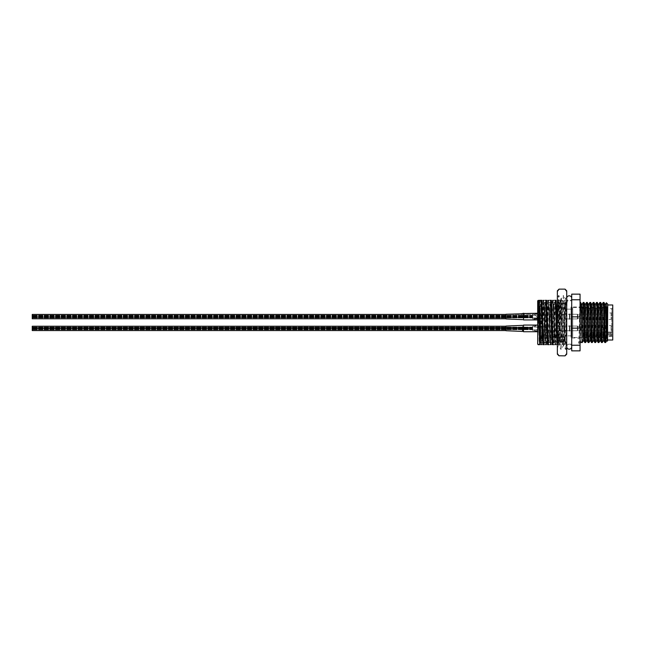 <?xml version="1.0" encoding="UTF-8"?>
<svg xmlns="http://www.w3.org/2000/svg" width="645" height="645" viewBox="0 0 645 645"><rect width="100%" height="100%" fill="white"/><g stroke="black" fill="none" stroke-linecap="round" stroke-linejoin="round"><path stroke-width="0.48" stroke-dasharray="3.23 2.42" d="M537.688 311.229L537.688 302.481M537.688 322.5L538.494 301.949L537.995 302.811L539.067 341.132L537.688 342.519M540.163 343.051L539.051 341.124L539.825 304.174L539.357 303.352M606.582 306.988L607.082 306.988L607.082 338.012L607.082 306.988L607.743 306.319L607.743 338.681L607.743 306.319M606.639 338.012L607.743 338.681M571.051 335.843L561.037 335.843L561.037 309.157L561.037 335.843L561.037 309.157L561.037 335.843L572.712 335.843L572.712 309.157L561.037 309.157L571.051 309.157L571.051 335.843L571.051 309.157M605.26 338.012L593.295 338.012M591.917 338.012L571.051 338.012L571.051 306.988L571.051 338.012M605.518 306.988L583.54 306.988M582.161 306.988L571.051 306.988M580.057 343.188L580.057 302.844C579.549 308.705 579.057 344.478 578.557 343.188L580.057 343.188L580.057 302.481L580.057 312.414L580.605 302.481M605.994 338.012L606.074 309.253C605.671 321.154 605.268 343.366 604.857 342.519M602.293 342.519C602.849 343.753 603.406 301.247 603.962 302.481M603.188 302.481C602.632 301.247 602.075 343.753 601.519 342.519M598.955 342.519C599.511 343.753 600.068 301.247 600.624 302.481M599.85 302.481C599.302 301.247 598.745 343.753 598.189 342.519M595.617 342.519C596.174 343.753 596.73 301.247 597.286 302.481M596.52 302.481C595.964 301.247 595.408 343.753 594.851 342.519M592.287 342.519C592.844 343.753 593.4 301.247 593.948 302.481M593.182 302.481C592.626 301.247 592.07 343.753 591.513 342.519M588.95 342.519C589.506 343.753 590.062 301.247 590.618 302.481M589.844 302.481C589.288 301.247 588.732 343.753 588.176 342.519M585.612 342.519C586.168 343.753 586.724 301.247 587.281 302.481M586.507 302.481C585.95 301.247 585.394 343.753 584.838 342.519M582.274 342.519C582.83 343.753 583.386 301.247 583.943 302.481M583.177 302.481C582.62 301.247 582.064 343.753 581.508 342.519L580.226 340.294L578.557 343.188L580.226 340.294M607.743 340.85L607.743 332.836L607.421 341.173M571.712 300.812L571.712 344.188L571.712 300.812L566.713 300.812L566.713 301.529L566.713 300.312L564.004 300.312L566.713 300.312L566.713 344.688L566.713 300.812M571.712 344.188L566.713 344.188M566.713 307.963L567.334 300.812L566.713 301.529M561.037 340.85L561.037 304.15L561.037 340.85L558.175 340.826C558.707 341.979 559.263 303.021 559.82 304.15L558.538 301.933L557.256 304.15L556.506 304.174L555.224 301.949L556.869 343.067L558.538 301.933L557.232 304.174C556.7 303.021 556.143 341.979 555.587 340.85L554.837 340.826C555.369 341.979 555.926 303.021 556.482 304.15C557.038 303.021 557.594 341.979 558.151 340.85L556.893 343.051M561.037 304.15L557.256 304.15M556.845 343.051L555.587 340.85C555.031 341.979 554.474 303.021 553.918 304.15C553.362 303.021 552.805 341.979 552.249 340.85L551.475 340.85L550.217 343.051L551.741 302.481M553.507 343.051L552.225 340.826C551.693 341.979 551.136 303.021 550.58 304.15C550.024 303.021 549.467 341.979 548.911 340.85L548.145 340.85C548.702 341.979 549.258 303.021 549.814 304.15C550.37 303.021 550.927 341.979 551.475 340.85C552.031 341.979 552.588 303.021 553.144 304.15L551.886 301.949L553.555 343.051L555.224 301.949M555.176 301.949L553.918 304.15L553.144 304.15C553.7 303.021 554.257 341.979 554.813 340.85L553.555 343.051M550.177 343.051L548.887 340.826C548.355 341.979 547.799 303.021 547.242 304.15C546.686 303.021 546.13 341.979 545.573 340.85L544.807 340.85C545.364 341.979 545.92 303.021 546.476 304.15C547.033 303.021 547.589 341.979 548.145 340.85L546.879 343.051L548.548 301.949L550.217 343.051M551.886 301.949L550.556 304.174L549.814 304.15L548.548 301.949M543.55 343.051L544.832 340.826C544.251 341.979 543.695 303.021 543.138 304.15L541.881 301.949L543.55 343.051L545.21 301.949L546.839 343.051L545.573 340.85C545.025 341.979 544.469 303.021 543.912 304.15L543.138 304.15C542.582 303.021 542.026 341.979 541.469 340.85L542.243 340.85L543.501 343.051M548.508 301.949L547.218 304.174L546.476 304.15L545.21 301.949M545.17 301.949L543.888 304.174C543.356 303.021 542.8 341.979 542.243 340.85C541.687 341.979 541.131 303.021 540.575 304.15L539.801 304.15C540.357 303.021 540.913 341.979 541.469 340.85L540.212 343.051L541.881 301.949M539.357 334.642C539.76 323.734 540.163 303.376 540.575 304.15L541.832 301.949M537.688 300.812L537.688 316.51L538.188 300.312M564.802 300.312L563.174 344.688L561.65 344.688L563.174 344.688L562.448 344.688L560.819 300.312L559.296 300.312L560.819 300.312L560.094 300.312L558.465 344.688L557.369 344.688L558.465 344.688L557.74 344.688L557.369 336.376M556.941 344.688L557.667 344.688L559.296 300.312L560.021 300.312L561.65 344.688L562.375 344.688L564.004 300.312L564.73 300.312L566.713 344.688M552.233 344.688L553.031 344.688M552.959 344.688L554.587 300.312L555.313 300.312M556.111 300.312L554.587 300.312M555.385 300.312L553.757 344.688M547.524 344.688L548.323 344.688M548.25 344.688L549.879 300.312L550.604 300.312M551.402 300.312L549.879 300.312M550.677 300.312L549.048 344.688M542.816 344.688L544.34 344.688L545.968 300.312L545.17 300.312L545.896 300.312M543.542 344.688L545.17 300.312M539.72 302.481L537.688 328.998L537.688 344.188M540.067 344.688L541.018 302.481M539.696 344.688L539.172 344.688M537.688 316.51L537.688 322.774L538.922 301.28M541.228 343.809L543.63 301.28M545.888 343.721L548.331 301.28M550.596 343.721L553.039 301.28M555.305 343.721L557.699 301.231L560.013 343.721L562.408 301.231L564.81 343.721L567.068 301.28M546.694 300.312L545.968 300.312M541.985 300.312L541.26 300.312L541.228 300.925M541.139 302.481L541.018 305.198M567.334 300.812L567.116 301.231M537.688 322.774L537.688 328.998M580.057 302.844L580.057 312.414M580.057 345.228L580.057 350.856L571.712 350.856L571.712 328.136L580.057 328.136L580.057 345.228L571.712 345.228M580.057 316.864L571.712 316.864L571.712 294.144L580.057 294.144L580.057 328.136M571.712 316.864L571.712 328.136M571.712 299.772L580.057 299.772M607.743 304.15L607.743 332.836M607.743 312.164L606.074 335.747M606.074 309.253L606.365 302.771M607.743 322.5L606.889 340.27M605.268 304.73L603.551 340.27M601.93 304.73L600.213 340.27M598.568 304.682L596.875 340.27M595.262 304.73L593.545 340.27M591.925 304.73L590.207 340.27M588.587 304.73L586.869 340.27M585.249 304.73L583.532 340.27M581.919 304.73L580.25 340.27M537.688 333.779L539.357 310.358M538.494 301.949L539.188 303.061M539.357 328.394L539.357 330.732L539.357 328.394M577.718 328.394L577.718 326.064L577.718 330.063L582.725 330.063L582.725 326.733L582.725 330.063L582.725 328.394L582.725 330.063L577.718 330.063L577.718 326.733L582.725 326.733L577.718 326.733L577.718 330.732L577.718 328.394M539.357 316.606L539.357 314.268L539.357 316.606M577.718 316.606L577.718 314.268L577.718 318.267L577.718 314.937L582.725 314.937L582.725 318.267L582.725 314.937L582.725 316.606L582.725 314.937L577.718 314.937L577.718 318.267L582.725 318.267L577.718 318.267L577.718 314.937L577.718 318.936L577.718 316.606M539.357 334.062L539.357 302.481L561.037 302.481L561.037 342.519L561.037 302.481M611.081 312.93L611.081 319.501L611.081 312.93L582.725 312.93L582.725 308.657L611.75 308.657L611.75 336.343L611.75 308.657L612.75 307.657L612.75 337.343L612.75 307.657M611.081 335.908L611.081 332.296L611.081 335.908L582.725 335.908L582.725 336.343L611.75 336.343L612.75 337.343M607.743 340.012L607.743 304.988L607.743 340.012M607.743 307.488L607.743 337.512L607.743 307.488L606.598 307.488M605.55 307.488L583.556 307.488M582.193 307.488L572.712 307.488L572.712 337.512L572.712 307.488M607.743 337.512L606.606 337.512M605.244 337.512L572.712 337.512M611.081 334.997L582.725 334.997L582.725 332.296L582.725 335.908M582.725 308.657L582.725 334.997M582.725 312.93L582.725 319.501L611.081 319.501L582.725 319.501L582.725 325.499L611.081 325.499L582.725 325.499L582.725 332.07L611.081 332.07L611.081 325.499L611.081 332.07M582.725 336.343L582.725 332.07M572.712 309.157L572.712 335.843M612.75 304.988L612.75 340.012M539.357 305.432L539.357 322.5M577.718 314.599L577.388 318.936L577.388 314.268L569.793 314.268A0.419 0.419 0 0 0 569.382 313.849L569.382 319.356L569.382 313.849A0.419 0.419 0 0 1 569.793 314.268L569.793 318.936A0.419 0.419 0 0 1 569.382 319.356A0.419 0.419 0 0 0 569.793 318.936L569.793 314.268L577.388 314.268L577.388 318.936L569.793 318.936L577.388 318.936L577.718 314.599M534.35 318.936L559.368 318.936L559.368 314.268L559.368 318.936L559.368 314.268L559.368 318.936L534.35 318.936L534.35 317.937L546.025 317.937L546.025 315.268L546.025 317.937L546.025 315.268L546.831 316.606L546.025 317.937L546.831 316.606L546.025 315.268L546.025 317.937L534.35 317.937C536.205 318.299 537.519 317.856 538.301 316.606C537.527 315.349 536.205 314.905 534.35 315.268L532.681 315.268L532.681 317.937L534.35 317.937L532.681 317.937L532.681 318.936L532.681 314.268L532.681 318.936L532.681 315.268L534.35 315.268C536.205 314.905 537.519 315.349 538.301 316.598C537.527 317.856 536.205 318.308 534.35 317.937L534.35 318.936L532.681 318.936L534.35 318.936C540.526 320.783 540.55 312.43 534.35 314.268L538.47 318.42M546.025 315.268L534.35 315.268L534.35 314.268L532.681 314.268L532.681 315.268L532.681 314.268L534.35 314.268L534.35 315.268L546.025 315.268M559.368 314.268L534.35 314.268L559.368 314.268M559.787 318.936L559.787 314.268A0.419 0.419 0 0 0 559.368 313.849L559.368 319.356L559.368 313.849A0.419 0.419 0 0 1 559.787 314.268L559.787 318.936A0.419 0.419 0 0 1 559.368 319.356A0.419 0.419 0 0 0 559.787 318.936L559.787 314.268L559.787 318.936L564.375 318.936L564.375 314.268L559.787 314.268L564.375 314.268L564.375 318.936L559.787 318.936M564.794 318.936L564.794 314.268A0.419 0.419 0 0 0 564.375 313.849L564.375 319.356L564.375 313.849A0.419 0.419 0 0 1 564.794 314.268L564.794 318.936A0.419 0.419 0 0 1 564.375 319.356A0.419 0.419 0 0 0 564.794 318.936L564.794 314.268L564.794 318.936L569.382 318.936L569.382 314.268L564.794 314.268L569.382 314.268L569.382 318.936L564.794 318.936M601.076 318.267L601.076 314.937L577.718 314.937L577.718 318.267L577.718 314.937L577.718 318.267L577.718 314.937L601.076 314.937L601.076 318.267L577.718 318.267L601.076 318.267L601.076 314.937L601.076 318.267L603.825 317.396L603.825 315.808L601.076 314.937L603.825 315.808L603.825 317.396L601.076 318.267M566.713 298.562L566.713 345.865L566.713 297.482L565.044 314.752C564.568 329.127 564.085 346.47 563.609 345.857L563.238 345.857C562.456 347.292 561.666 297.708 560.884 299.143C560.271 297.925 559.642 328.579 559.038 340.786L559.038 345.478C559.787 341.955 560.513 297.659 561.263 299.143L558.683 295.426L557.369 328.773L557.369 344.688M566.713 331.296L565.81 349.574L563.609 345.857C562.827 347.292 562.045 297.708 561.263 299.143L563.391 295.426L561.037 349.574L558.747 295.426M565.81 349.574L566.713 348.026L566.713 345.865C566.278 337.714 565.842 296.982 565.391 298.796L566.713 297.482M565.746 349.574L563.456 295.426L565.415 298.804L565.044 314.752M557.369 328.773L557.369 347.849M558.683 295.426L557.369 297.482M559.038 340.786L557.844 347.05L557.369 346.623L557.369 347.897L559.038 345.478M557.457 297.571C557.941 296.297 558.441 347.719 558.957 345.938L561.037 349.574M566.713 354.194L566.713 290.806M566.713 353.573L565.044 355.863M557.369 290.806L557.369 291.427L559.038 289.137M559.038 355.863L565.044 355.774M557.369 354.194L557.369 291.427M565.044 289.137L559.038 289.226M565.044 303.771L559.038 303.771L559.038 307.955L565.044 307.955L565.044 303.771L566.713 301.57M565.044 337.045L559.038 337.045L559.038 341.229L565.044 341.229L565.044 337.045L566.713 332.651M557.369 301.57L559.038 303.771M559.038 307.955L557.369 312.349M557.369 332.651L559.038 337.045M559.038 341.229L557.369 343.43M557.369 353.573L559.038 355.774M566.713 291.427L565.044 289.226M566.713 312.349L565.044 307.955M566.713 343.43L565.044 341.229M565.044 305.141C564.448 318.009 563.835 347.002 563.238 345.857L561.102 349.574M566.713 298.312L566.713 346.688L566.713 298.312A2.499 2.499 0 0 0 569.212 300.812A2.499 2.499 0 0 0 571.712 298.312L571.712 346.688L571.712 298.312M566.713 346.688A2.499 2.499 0 0 1 569.212 344.188A2.499 2.499 0 0 1 571.712 346.688M577.718 326.394L577.388 330.732L577.388 326.064L569.793 326.064A0.419 0.419 0 0 0 569.382 325.644L569.382 331.151L569.382 325.644A0.419 0.419 0 0 1 569.793 326.064L569.793 330.732A0.419 0.419 0 0 1 569.382 331.151A0.419 0.419 0 0 0 569.793 330.732L569.793 326.064L577.388 326.064L577.388 330.732L569.793 330.732L577.388 330.732L577.718 326.394M546.025 329.732L534.35 329.732C536.205 330.095 537.519 329.651 538.301 328.402C537.527 327.144 536.205 326.692 534.35 327.063L532.681 327.063L532.681 329.732L534.35 329.732L532.681 329.732L532.681 330.732L532.681 326.064L532.681 330.732L532.681 327.063L534.35 327.063C536.205 326.701 537.519 327.144 538.301 328.394C537.527 329.651 536.205 330.095 534.35 329.732L534.35 330.732L532.681 330.732L534.35 330.732C540.526 332.578 540.55 324.225 534.35 326.064C540.526 324.217 540.55 332.57 534.35 330.732L534.35 329.732L546.025 329.732L546.025 327.063L534.35 327.063L534.35 326.064L532.681 326.064L532.681 327.063L532.681 326.064L534.35 326.064L534.35 327.063L546.025 327.063L546.025 329.732L546.025 327.063L546.025 329.732L546.831 328.394L546.025 327.063L546.831 328.394L546.025 329.732M559.368 330.732L559.368 326.064L534.35 326.064L559.368 326.064L559.368 330.732L534.35 330.732L559.368 330.732L559.368 326.064L559.368 330.732M559.787 330.732L559.787 326.064A0.419 0.419 0 0 0 559.368 325.644L559.368 331.151L559.368 325.644A0.419 0.419 0 0 1 559.787 326.064L559.787 330.732A0.419 0.419 0 0 1 559.368 331.151A0.419 0.419 0 0 0 559.787 330.732L559.787 326.064L559.787 330.732L564.375 330.732L564.375 326.064L559.787 326.064L564.375 326.064L564.375 330.732L559.787 330.732M564.794 330.732L564.794 326.064A0.419 0.419 0 0 0 564.375 325.644L564.375 331.151L564.375 325.644A0.419 0.419 0 0 1 564.794 326.064L564.794 330.732A0.419 0.419 0 0 1 564.375 331.151A0.419 0.419 0 0 0 564.794 330.732L564.794 326.064L564.794 330.732L569.382 330.732L569.382 326.064L564.794 326.064L569.382 326.064L569.382 330.732L564.794 330.732M601.076 330.063L601.076 326.733L577.718 326.733L577.718 330.063L577.718 326.733L577.718 330.063L577.718 326.733L601.076 326.733L601.076 330.063L577.718 330.063L601.076 330.063L601.076 326.733L601.076 330.063L603.825 329.192L603.825 327.604L601.076 326.733L603.825 327.604L603.825 329.192L601.076 330.063M564.375 314.268L564.375 318.936L564.375 314.268M569.382 314.268L569.382 318.936L569.382 314.268M603.825 316.606L603.825 315.808L603.825 316.606M564.375 326.064L564.375 330.732L564.375 326.064M569.382 326.064L569.382 330.732L569.382 326.064M603.825 328.394L603.825 329.192L603.825 328.394M32.25 317.219L32.25 315.276L32.25 317.542L532.681 317.203L532.681 314.438L532.681 317.929L532.681 315.276L532.681 317.542L32.25 317.203M505.994 318.767L32.25 318.767L32.25 314.438L32.25 318.767L32.25 314.438L532.681 314.438L532.681 318.767L532.681 314.438L505.994 314.438M32.25 328.926L32.25 327.088L32.25 328.926M532.681 328.926L532.681 327.088L532.681 328.926M32.25 328.773L32.25 326.233L32.25 329.724L32.25 328.128L32.25 329.603L32.25 328.555L32.25 328.99L532.681 328.781L532.681 326.233L532.681 329.724L532.681 328.128L532.681 329.603L532.681 328.555L532.681 328.99L32.25 328.781M532.681 327.789L532.681 328.547L532.681 327.475L532.681 328.015L532.681 327.475L32.25 327.781L32.25 328.547L32.25 327.475L32.25 328.015L32.25 327.475L532.681 327.781M532.681 316.671L32.25 316.663L532.681 316.663M532.681 317.727L32.25 317.735L532.681 317.735M532.681 317.066L32.25 317.042L532.681 317.042M532.681 316.679L32.25 316.687L532.681 316.687M532.681 316.534L32.25 316.518L532.681 316.518M532.681 316.147L32.25 316.348L32.25 315.816L532.681 316.147M532.681 317.59L32.25 317.574L532.681 317.574M32.25 328.394L32.25 329.144L32.25 328.394M532.681 328.394L532.681 329.144L532.681 328.394M505.994 330.562L32.25 330.562L32.25 326.233L505.994 326.233M532.681 328.031L532.681 329.087L532.681 328.015L32.25 328.015L32.25 329.087L32.25 328.015L532.681 328.015M523.498 327.684L523.498 331.732L523.498 325.064L523.498 327.684L522.539 327.749L522.539 328.41M505.994 328.41L505.994 326.064L505.994 328.41M523.498 329.111L522.539 329.039L522.539 328.386M522.539 329.426L522.539 325.362L505.994 326.064L505.994 330.732L521.74 331.183L523.498 331.732L539.357 331.732L539.357 325.064L539.357 331.732L539.357 325.064L539.357 331.732L537.688 331.732M523.498 325.064L537.688 325.064M523.498 331.732L523.498 325.265M522.539 316.614L522.539 315.953L522.539 317.243L522.539 315.953L522.539 317.243L522.539 316.59L522.539 317.243L523.498 317.316L523.498 313.268L523.498 319.936L523.498 313.268L539.357 313.268L539.357 319.936L539.357 313.268L539.357 319.936L539.357 313.268L537.688 313.268M522.539 313.567L505.994 314.268L505.994 318.936L505.994 314.268L505.994 318.936L522.539 319.638M537.688 319.936L523.498 319.936L523.498 317.316L522.539 317.243M611.081 333.175L582.725 333.175M611.081 334.086L582.725 334.086M522.539 327.991L523.498 327.95M522.539 315.953L523.498 315.889M557.748 301.28L557.248 300.312M560.102 343.721L559.602 344.688M562.456 301.28L561.956 300.312M564.81 343.721L564.31 344.688M558.159 300.312L557.659 301.28M560.513 344.688L560.013 343.721M562.867 300.312L562.359 301.28M565.222 344.688L564.714 343.721M577.718 326.064L539.357 326.064L577.718 326.064M577.718 314.268L539.357 314.268L577.718 314.268M540.97 342.519L543.493 342.519M545.678 342.519L561.037 342.519M611.081 332.296L582.725 332.296M577.718 318.936L539.357 318.936L577.718 318.936M577.718 330.732L539.357 330.732L577.718 330.732M604.413 316.606A0.83 0.83 0 0 0 603.825 315.808A0.83 0.83 0 0 1 603.825 317.396A0.83 0.83 0 0 0 604.413 316.606M604.413 328.394A0.83 0.83 0 0 0 603.825 327.604A0.83 0.83 0 0 1 603.825 329.192A0.83 0.83 0 0 0 604.413 328.394M532.681 316.332L32.25 316.332L532.681 316.348M532.681 315.816L32.25 315.8L532.681 315.816M532.681 317.388L32.25 317.388L532.681 317.396M532.681 316.856L32.25 316.872L532.681 316.856M532.681 316.252L32.25 316.252L532.681 316.268M532.681 315.736L32.25 315.736L532.681 315.736M532.681 316.01L32.25 316.002L532.681 316.01M532.681 316.421L32.25 316.421L532.681 316.421M532.681 316.937L32.25 316.953L532.681 316.937M532.681 315.631L32.25 315.631L532.681 315.663M532.681 315.284L32.25 315.284L532.681 315.276M532.681 315.469L32.25 315.469L532.681 315.469M532.681 316.163L32.25 316.163L532.681 316.163M532.681 317.469L32.25 317.469L532.681 317.469M532.681 316.784L32.25 316.784L532.681 316.784M532.681 317.921L32.25 317.921L532.681 317.921M532.681 328.636L32.25 328.636L532.681 328.611M532.681 328.128L32.25 328.16L532.681 328.128M532.681 329.168L32.25 329.168L532.681 329.144M532.681 327.579L32.25 327.579L532.681 327.596M532.681 329.127L32.25 329.127L532.681 329.127M532.681 328.684L32.25 328.684L532.681 328.668M532.681 328.716L32.25 328.716L532.681 328.716M532.681 328.482L32.25 328.482L532.681 328.466M532.681 327.934L32.25 327.934L532.681 327.934M532.681 328.176L32.25 328.176L532.681 328.184M532.681 327.539L32.25 327.539L532.681 327.539M532.681 328.087L32.25 328.111L532.681 328.087M532.681 328.329L32.25 328.329L532.681 328.329M532.681 327.62L32.25 327.62L532.681 327.612M532.681 327.136L32.25 327.136L532.681 327.136M532.681 327.088L32.25 327.088L532.681 327.088M532.681 327.668L32.25 327.668L532.681 327.652M532.681 328.861L32.25 328.861L532.681 328.861M532.681 328.313L32.25 328.313L532.681 328.313M532.681 328.079L32.25 328.079L532.681 328.079M532.681 329.014L32.25 329.014L532.681 329.014M532.681 329.256L32.25 329.256L532.681 329.256M532.681 329.216L32.25 329.216L532.681 329.216M532.681 329.659L32.25 329.659L532.681 329.659M532.681 329.708L32.25 329.708L532.681 329.724M532.681 329.176L32.25 329.176L532.681 329.184M532.681 317.001L32.25 317.009L532.681 317.001M532.681 317.259L32.25 317.259L532.681 317.259M532.681 316.727L32.25 316.727L532.681 316.735M532.681 316.195L32.25 316.203L532.681 316.195M532.681 315.945L32.25 315.945L532.681 315.945M532.681 316.469L32.25 316.469L532.681 316.469M532.681 315.413L32.25 315.413L532.681 315.413M532.681 316.477L32.25 316.477L532.681 316.477M532.681 316.88L32.25 316.88L532.681 316.88M532.681 317.405L32.25 317.405L532.681 317.405M532.681 317.929L32.25 317.929L532.681 317.929M532.681 317.792L32.25 317.792L532.681 317.792M532.681 317.542L32.25 317.542L532.681 317.542M532.681 329.071L32.25 329.087L532.681 329.071M532.681 328.555L32.25 328.555L532.681 328.547M532.681 327.708L32.25 327.708L532.681 327.708M532.681 328.249L32.25 328.249L532.681 328.249M532.681 327.475L32.25 327.475L532.681 327.475M532.681 327.071L32.25 327.071L532.681 327.071M532.681 327.192L32.25 327.192L532.681 327.192M532.681 327.725L32.25 327.725L532.681 327.725M532.681 328.24L32.25 328.24L532.681 328.24M532.681 329.603L32.25 329.603L532.681 329.603M532.681 329.321L32.25 329.321L532.681 329.321"/><path stroke-width="0.97" d="M606.639 338.012L605.26 338.012M593.295 338.012L591.917 338.012M606.582 306.988L605.518 306.988M583.54 306.988L582.161 306.988M580.057 342.519L582.274 342.519C581.717 343.753 581.161 301.247 580.605 302.481L581.919 304.73L583.532 340.27L584.838 342.519C584.281 343.753 583.725 301.247 583.177 302.481L581.863 304.73M580.605 302.481L580.057 302.481M584.838 342.519L585.612 342.519C585.055 343.753 584.499 301.247 583.943 302.481L585.249 304.73L586.869 340.27L588.151 342.495L588.95 342.519C588.393 343.753 587.837 301.247 587.281 302.481L588.587 304.73L590.207 340.27L591.489 342.495L592.287 342.519C591.731 343.753 591.175 301.247 590.618 302.481L591.925 304.73L593.545 340.27L594.827 342.495L595.617 342.519C595.061 343.753 594.505 301.247 593.948 302.481L595.262 304.73L596.875 340.27L598.165 342.495L598.955 342.519C598.399 343.753 597.842 301.247 597.286 302.481L598.6 304.73L600.213 340.27L601.519 342.519L602.293 342.519C601.737 343.753 601.18 301.247 600.624 302.481L601.93 304.73L603.551 340.27L604.833 342.495L605.631 342.519C605.075 343.753 604.518 301.247 603.962 302.481L605.268 304.73L606.494 335.086L607.405 341.173L606.365 302.771L607.743 304.15L607.421 341.173M603.962 302.481L603.164 302.505L601.882 304.73M604.857 342.519C604.301 343.753 603.744 301.247 603.188 302.481M600.624 302.481L599.85 302.481L598.6 304.73M601.519 342.519C600.963 343.753 600.406 301.247 599.85 302.481M597.286 302.481L596.496 302.505L595.206 304.73M598.189 342.519C597.633 343.753 597.077 301.247 596.52 302.481M593.948 302.481L593.158 302.505L591.876 304.73M594.851 342.519C594.295 343.753 593.739 301.247 593.182 302.481M590.618 302.481L589.82 302.505L588.538 304.73M591.513 342.519C590.957 343.753 590.401 301.247 589.844 302.481M587.281 302.481L586.507 302.481L585.2 304.73M588.176 342.519C587.619 343.753 587.063 301.247 586.507 302.481M583.943 302.481L583.177 302.481M605.631 342.519L605.994 338.012M602.293 342.519L603.599 340.27M598.955 342.519L600.261 340.27M595.617 342.519L596.931 340.27M592.287 342.519L593.594 340.27M588.95 342.519L590.256 340.27M585.612 342.519L586.918 340.27M582.274 342.519L583.58 340.27M537.688 344.188L537.688 300.812L538.39 300.312C538.841 301.747 539.268 337.569 539.696 344.688L537.688 344.188M554.587 300.312L555.313 300.312L556.941 344.688L557.667 344.688M557.369 336.376L556.111 300.312L555.385 300.312M555.313 300.312L556.111 300.312M553.757 344.688L552.959 344.688M553.031 344.688L551.402 300.312L550.677 300.312M549.879 300.312L551.402 300.312M550.604 300.312L552.233 344.688M549.048 344.688L548.25 344.688M548.323 344.688L546.694 300.312L545.968 300.312M545.17 300.312L546.694 300.312M545.896 300.312L547.524 344.688M539.72 302.481L540.002 300.312L541.985 300.312L543.614 344.688L544.34 344.688L543.542 344.688M541.187 300.312L542.816 344.688M538.825 301.28L539.325 300.312L541.018 300.312L541.018 302.481M539.172 344.688L538.188 344.688M538.414 300.312L539.462 307.463L541.276 343.721L540.768 344.688M543.122 300.312L544.17 307.463L545.347 337.537L546.388 344.688M547.831 300.312L548.879 307.463L550.056 337.537L551.096 344.688M552.539 300.312L553.579 307.463L554.756 337.537L555.305 343.721L555.893 344.688M554.805 344.688L555.393 343.721M550.096 344.688L550.685 343.721M541.985 300.312L541.26 300.312M541.228 300.925L541.139 302.481M548.839 300.312L548.242 301.28M553.531 300.312L552.95 301.28M580.057 316.864L580.057 294.144L571.712 294.144L571.712 316.864L580.057 316.864L580.057 328.136L571.712 328.136L571.712 316.864M571.712 328.136L571.712 350.856L580.057 350.856L580.057 328.136M580.057 299.772L571.712 299.772M571.712 345.228L580.057 345.228M605.22 304.73L606.365 302.771M538.543 301.949L539.768 337.045L540.163 343.051L540.518 342.519M551.741 302.481L551.846 301.949M539.357 322.5L539.357 334.062M607.743 340.012L612.75 340.012L612.75 304.988L607.743 304.988M606.598 307.488L605.55 307.488M583.556 307.488L582.193 307.488M606.606 337.512L605.244 337.512M539.357 302.481L539.357 305.432M538.47 318.42L534.35 318.936M559.038 355.863L557.369 354.194L557.369 290.806L559.038 289.137L565.044 289.137L566.713 290.806L566.713 354.194L565.044 355.863L559.038 355.774L565.044 355.863M557.369 344.688L557.369 346.623M565.044 307.955L559.038 307.955L559.038 303.771L565.044 303.771L565.044 307.955L566.713 312.349M559.038 337.045L565.044 337.045L565.044 341.229L559.038 341.229L559.038 337.045L557.369 332.651M557.369 343.43L559.038 341.229M557.369 312.349L559.038 307.955M559.038 303.771L557.369 301.57M557.369 291.427L559.038 289.226M559.038 355.774L557.369 353.573M566.713 301.57L565.044 303.771M566.713 332.651L565.044 337.045M565.044 341.229L566.713 343.43M565.044 289.226L566.713 291.427M566.713 353.573L565.044 355.774M571.712 298.312L571.712 298.312A2.499 2.499 0 0 0 569.212 295.813A2.499 2.499 0 0 0 566.713 298.312M571.712 346.688L571.712 346.688A2.499 2.499 0 0 1 569.212 349.187A2.499 2.499 0 0 1 566.713 346.688M505.994 314.438L32.25 314.438L32.25 318.767L505.994 318.767M505.994 326.233L32.25 326.233L32.25 330.562L505.994 330.562M522.539 325.362L505.994 326.064L505.994 330.732L522.539 331.433L522.539 327.37M537.688 325.064L523.498 325.064L523.498 331.53M522.539 317.243L522.539 316.614M522.539 319.638L505.994 318.936L505.994 314.268L521.74 313.817L523.498 313.268L523.498 319.936L537.688 319.936M522.539 313.567L537.688 313.268M522.539 328.805L523.498 328.845M522.539 315.953L523.498 315.889M545.984 343.721L545.476 344.688M544.033 300.312L543.533 301.28M541.179 343.721L541.679 344.688M605.655 342.495L606.937 340.27M539.591 342.519L540.97 342.519M543.493 342.519L545.678 342.519M565.044 289.137L559.038 289.137M523.498 331.732L537.688 331.732"/></g></svg>
